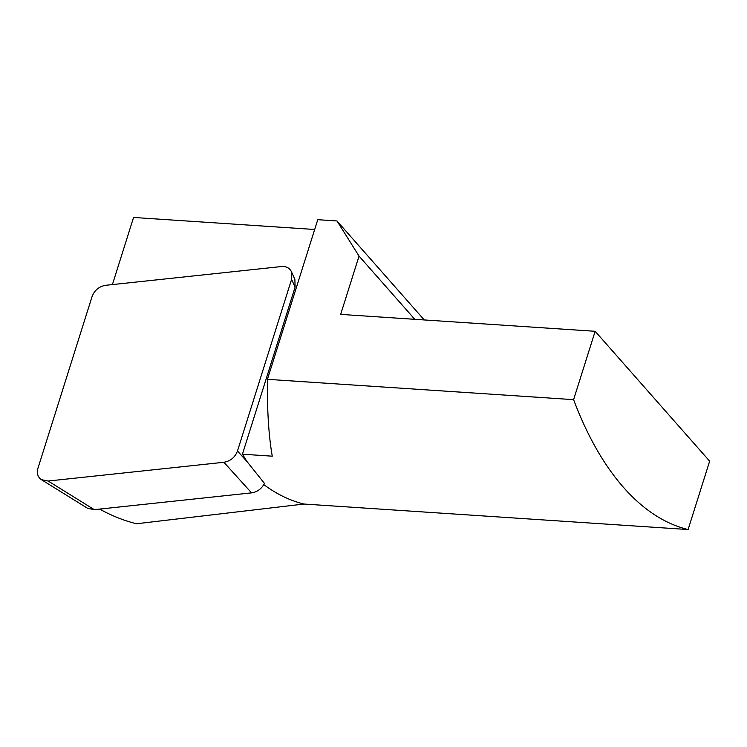 <?xml version="1.0" encoding="UTF-8"?>
<svg xmlns="http://www.w3.org/2000/svg" width="747" height="747" viewBox="0 0 747 747"><rect width="100%" height="100%" fill="white"/><g stroke="black" fill="none" stroke-linecap="round" stroke-linejoin="round"><path stroke-width="1.12" d="M37.957 468.21L92.077 296.559C94.542 290.219 99.062 286.465 105.644 285.307L281.395 266.548C286.166 266.203 289.491 267.884 291.367 271.591L291.591 279.369L237.471 451.02C235.006 457.36 230.487 461.114 223.895 462.272L48.153 481.031L41.402 479.667C37.723 477.1 36.575 473.281 37.957 468.21M291.367 271.591L294.878 279.359L295.102 287.137L242.43 454.204L246.958 461.515L264.447 483.393C261.618 488.799 257.323 491.956 251.562 492.871L94.309 509.659L87.558 508.287L41.402 479.667M688.099 529.539L709.65 461.17L595.154 331.295L340.66 314.394L359.046 256.1L336.99 220.963L317.764 219.683L267.426 379.327L573.593 399.654A379.98 188.263 93.8 0 0 688.099 529.539L304.001 504.038L136.468 523.759C123.946 520.64 111.667 515.757 99.631 509.09M314.674 229.488L133.564 217.461L112.405 284.588M242.43 454.204L272.263 456.184C268.687 435.725 267.081 410.103 267.426 379.327M263.812 484.616A379.98 188.263 93.8 0 0 304.001 504.038M573.593 399.654L595.154 331.295M424.249 319.94L336.99 220.963M414.772 319.314L359.046 256.1M94.309 509.659L48.153 481.031M251.562 492.871L223.895 462.272M246.958 461.515L237.471 451.02M295.102 287.137L291.591 279.369"/></g></svg>
